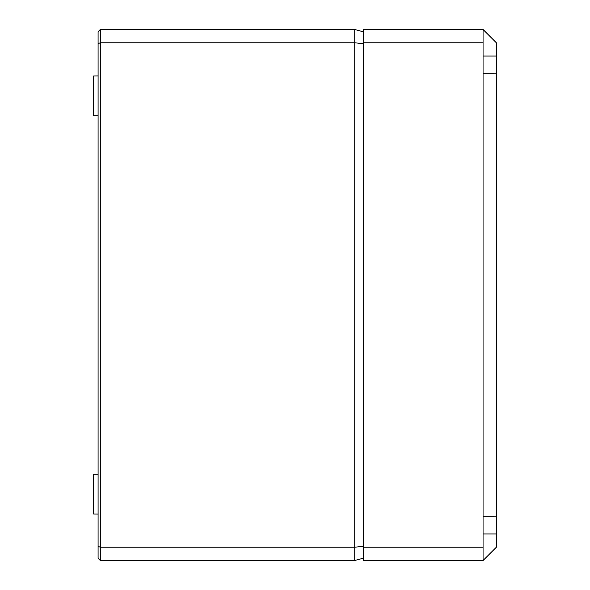 <?xml version="1.0" encoding="UTF-8"?>
<svg xmlns="http://www.w3.org/2000/svg" width="590" height="590" viewBox="0 0 590 590"><rect width="100%" height="100%" fill="white"/><g stroke="black" fill="none" stroke-linecap="round" stroke-linejoin="round"><path stroke-width="0.89" d="M100.3 560.5L100.3 547.225L354.738 547.225L354.738 560.5L100.3 560.5L98.088 558.288L98.088 31.713L100.3 29.5L354.738 29.5L363.588 31.875M98.088 514.074L93.663 514.038L93.663 474.213L98.088 474.176M98.088 115.824L93.663 115.788L93.663 75.963L98.088 75.926M363.588 122.587L363.588 121.134M98.088 546.311L100.3 547.225L100.3 42.775L354.738 42.775L354.738 29.5M363.588 546.244L354.738 547.225L354.738 42.775L363.588 43.756M98.088 43.69L100.3 42.775L100.3 29.5M354.738 560.5L363.588 558.125M483.063 560.5L363.588 560.5L363.588 29.5L483.063 29.5L483.063 560.5L496.338 547.225L496.338 516.132L483.063 516.25M363.588 547.225L483.063 547.225M363.588 42.775L483.063 42.775M496.338 516.132L496.338 73.868L483.063 73.75M496.338 73.868L496.338 56.05L483.063 56.05M483.063 29.5L496.338 42.775L496.338 56.05M496.338 533.95L483.063 533.95"/></g></svg>
